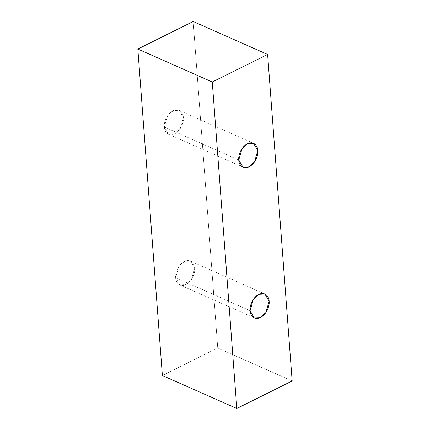 <?xml version="1.0" encoding="UTF-8"?>
<svg xmlns="http://www.w3.org/2000/svg" width="430" height="430" viewBox="0 0 430 430"><rect width="100%" height="100%" fill="white"/><g stroke="black" fill="none" stroke-linecap="round" stroke-linejoin="round"><path stroke-width="0.32" stroke-dasharray="2.15 1.61" d="M217.736 347.999L193.188 21.5L217.736 347.999L292.163 380.958L217.736 347.999L162.384 375.54L217.736 347.999M175.666 277.737C175.537 281.295 178.993 287.863 186.045 284.515C193.075 280.854 195.333 271.448 194.693 268.272C194.822 264.713 191.371 258.145 184.314 261.494C177.284 265.154 175.031 274.56 175.666 277.737L178.901 266.455L184.583 261.365L190.469 261.069L194.693 268.272L191.463 279.554L185.776 284.644L179.896 284.94L175.666 277.737L250.093 310.702L175.666 277.737M164.335 127.049C164.206 130.602 167.662 137.17 174.714 133.827C181.745 130.161 184.002 120.755 183.363 117.578C183.492 114.02 180.041 107.457 172.984 110.8C165.953 114.461 163.701 123.872 164.335 127.049L167.571 115.761L173.252 110.671L179.138 110.376L183.363 117.578L180.132 128.86L174.446 133.956L168.565 134.251L164.335 127.049L238.763 160.008L164.335 127.049M242.993 167.211L168.565 134.251M253.566 143.335L179.138 110.376M254.323 317.904L179.896 284.94M264.896 294.029L190.469 261.069"/><path stroke-width="0.64" d="M193.188 21.5L267.616 54.459L292.163 380.958L236.812 408.5L212.264 82.001L267.616 54.459L193.188 21.5L137.837 49.041L212.264 82.001L137.837 49.041L162.384 375.54L236.812 408.5L162.384 375.54L137.837 49.041L193.188 21.5M292.163 380.958L267.616 54.459L212.264 82.001L236.812 408.5L292.163 380.958M250.093 310.702C249.459 307.52 251.711 298.114 258.742 294.453C265.794 291.11 269.25 297.673 269.121 301.231C269.755 304.408 267.503 313.814 260.473 317.474C253.421 320.823 249.964 314.255 250.093 310.702L254.323 317.904L260.204 317.603L265.885 312.513L269.121 301.231L264.896 294.029L259.01 294.324L253.329 299.414L250.093 310.702M238.763 160.008C238.129 156.832 240.381 147.425 247.411 143.765C254.463 140.416 257.919 146.985 257.79 150.543C258.425 153.72 256.173 163.126 249.142 166.786C242.09 170.135 238.634 163.567 238.763 160.008L242.993 167.211L248.873 166.915L254.555 161.825L257.79 150.543L253.566 143.335L247.68 143.636L241.999 148.726L238.763 160.008"/></g></svg>
